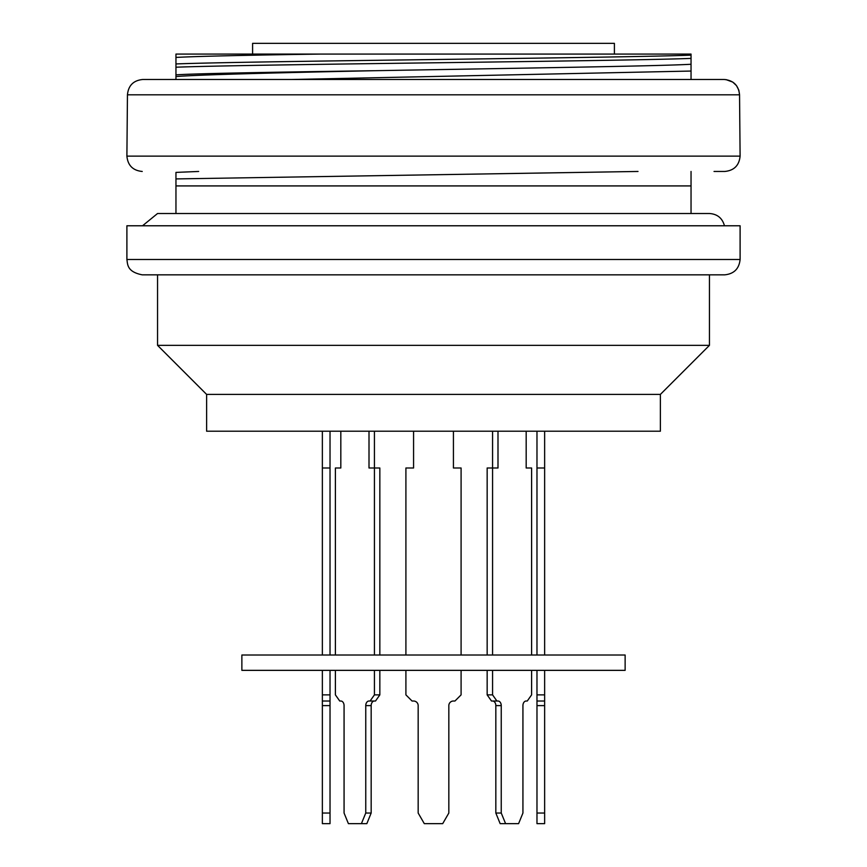 <?xml version="1.0" encoding="UTF-8"?>
<svg xmlns="http://www.w3.org/2000/svg" width="867" height="867" viewBox="0 0 867 867"><rect width="100%" height="100%" fill="white"/><g stroke="black" fill="none" stroke-linecap="round" stroke-linejoin="round"><path stroke-width="1.3" d="M198.662 171.46L175.958 172.403L175.958 213.51L157.556 213.51L142.535 225.778M175.958 74.844L175.958 54.079L691.042 54.079L691.042 79.482L724.194 79.482L142.806 79.482L175.958 79.482L175.958 76.567C196.744 74.79 276.887 72.741 374.306 70.704C276.389 72.091 196.809 73.478 175.958 74.844L175.958 76.567M724.465 225.778C722.352 218.137 717.345 214.051 709.444 213.51L691.042 213.51L691.042 171.46M292.06 79.482L691.042 71.051M175.958 185.917L691.042 185.917M691.042 64.256C661.25 66.076 510.652 68.32 374.306 70.704M691.042 58.403C616.144 61.34 250.931 64.266 175.958 67.214M175.958 63.941C251.463 61.004 615.83 58.078 691.042 55.13M175.958 178.916L638.014 171.46M660.383 394.409L206.617 394.409L206.617 431.202L660.383 431.202L660.383 394.409L709.444 345.348L709.444 274.839M206.617 394.409L157.556 345.348L709.444 345.348M724.769 274.839L142.231 274.839C126.907 271.815 127.709 264.348 126.896 259.504L740.104 259.504C739.128 268.748 734.013 273.864 724.769 274.839M126.896 259.504L126.896 225.778L740.104 225.778L740.104 259.504M175.958 57.428C196.69 56.312 244.819 55.195 320.357 54.079M405.908 670.354L405.908 694.879L412.042 701.013L413.57 701.013A4.595 4.595 0 0 1 418.165 705.608L418.165 813.029L424.299 823.65L442.701 823.65L448.835 813.029L448.835 705.608A4.595 4.595 0 0 1 453.43 701.013L454.958 701.013L461.092 694.879L461.092 670.354M413.57 431.202L413.57 467.996L405.908 467.996L405.908 655.019M461.092 655.019L461.092 467.996L453.43 467.996L453.43 431.202M536.976 813.029L536.976 823.65L544.639 823.65L544.639 813.029L536.976 813.029L536.976 670.354M536.976 431.202L536.976 655.019M544.639 670.354L544.639 813.029M544.639 701.013L536.976 701.013M544.639 694.879L536.976 694.879M544.639 431.202L544.639 467.996L536.976 467.996M544.639 467.996L544.639 655.019M526.182 701.013A4.595 3.251 -90 0 0 522.931 705.608A4.595 3.251 -90 0 1 526.182 701.013L527.266 701.013L531.601 694.879L531.601 670.354M330.024 694.879L322.361 694.879L322.361 823.65L330.024 823.65L330.024 670.354M330.024 655.019L330.024 431.202M322.361 701.013L330.024 701.013M322.361 813.029L330.024 813.029M322.361 655.019L322.361 467.996L330.024 467.996M322.361 694.879L322.361 670.354M322.361 467.996L322.361 431.202M241.871 655.019L625.129 655.019L625.129 670.354L241.871 670.354L241.871 655.019M344.069 705.608A4.595 3.251 90 0 0 340.818 701.013A4.595 3.251 90 0 1 344.069 705.608L344.069 813.029L348.404 823.65L361.409 823.65L365.755 813.029L365.755 705.608A4.595 3.251 90 0 1 369.006 701.013L370.09 701.013L374.425 694.879L379.844 694.879L379.844 670.354M492.575 701.013A4.595 3.251 -90 0 1 495.826 705.608L495.826 813.029L500.161 823.65L518.596 823.65L522.931 813.029L522.931 705.608M487.156 670.354L487.156 694.879L491.491 701.013L497.994 701.013A4.595 3.251 -90 0 1 501.245 705.608L501.245 813.029L505.591 823.65M492.575 431.202L492.575 467.996L487.156 467.996L487.156 655.019M501.245 813.029L495.826 813.029M492.575 670.354L492.575 694.879L496.91 701.013M492.575 694.879L487.156 694.879M497.994 431.202L497.994 467.996L492.575 467.996L492.575 655.019M531.601 655.019L531.601 467.996L526.182 467.996L526.182 431.202M370.09 701.013L375.509 701.013L379.844 694.879M361.409 823.65L366.839 823.65L371.174 813.029L371.174 705.608A4.595 3.251 90 0 1 374.425 701.013M374.425 655.019L374.425 431.202M379.844 655.019L379.844 467.996L369.006 467.996L369.006 431.202M365.755 813.029L371.174 813.029M335.399 670.354L335.399 694.879L339.734 701.013L340.818 701.013M340.818 431.202L340.818 467.996L335.399 467.996L335.399 655.019M374.425 694.879L374.425 670.354M252.6 54.079L252.6 43.35L614.4 43.35L614.4 54.079M724.194 79.482C733.504 80.371 738.63 85.486 739.551 94.806L740.104 156.125C739.193 165.434 734.078 170.55 724.769 171.46L714.04 171.46M740.104 156.125L126.896 156.125L127.449 94.806C128.37 85.486 133.485 80.382 142.806 79.482C133.485 80.382 128.37 85.486 127.449 94.806L739.551 94.806L738.847 90.222L736.495 85.638L732.767 82.094L725.95 79.58M544.639 705.608L536.976 705.608M322.361 705.608L330.024 705.608M501.245 705.608L495.826 705.608M365.755 705.608L371.174 705.608M157.556 345.348L157.556 274.839M709.444 213.51L157.556 213.51M126.896 156.125C127.807 165.434 132.922 170.55 142.231 171.46"/></g></svg>
